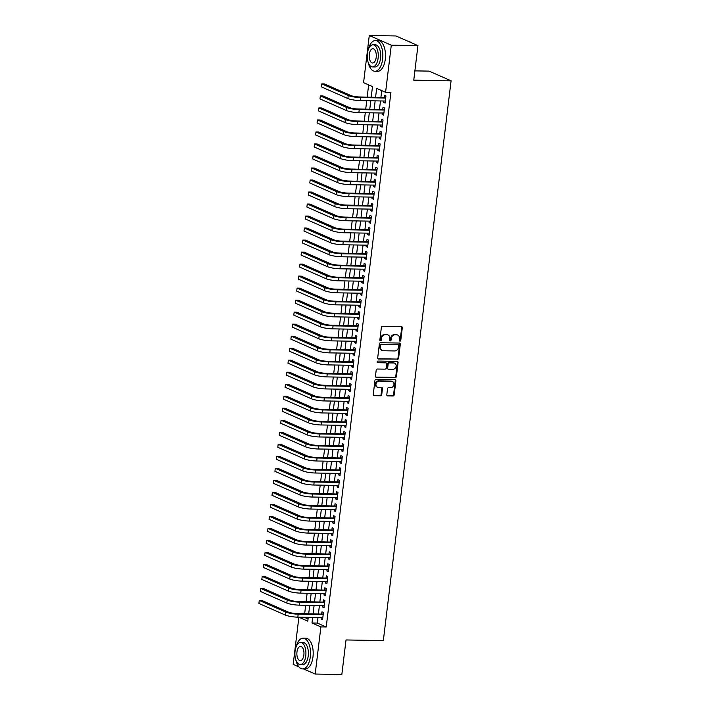 <?xml version="1.0" encoding="UTF-8"?>
<svg xmlns="http://www.w3.org/2000/svg" width="710" height="710" viewBox="0 0 710 710"><rect width="100%" height="100%" fill="white"/><g stroke="black" fill="none" stroke-linecap="round" stroke-linejoin="round"><path stroke-width="1.06" d="M399.952 341.137A0.843 0.719 113.7 0 0 400.777 340.33L402.295 327.798A1.207 1.021 113.7 0 0 401.39 326.6L382.557 326.28A1.207 1.021 113.7 0 0 381.368 327.443L379.85 339.975A0.843 0.719 113.7 0 0 381.314 340.001L381.51 338.377A3.861 3.275 113.7 0 1 385.317 334.658L386.888 334.685A3.861 3.275 113.7 0 1 387.98 334.925A3.861 3.275 113.7 0 1 389.781 338.519L389.586 340.134A0.843 0.719 113.7 0 0 391.05 340.161L391.245 338.537A3.861 3.275 113.7 0 1 395.053 334.827L396.615 334.854A3.861 3.275 113.7 0 1 397.715 335.084A3.861 3.275 113.7 0 1 399.508 338.679L399.313 340.303A0.843 0.719 113.7 0 0 399.952 341.137M399.446 340.871A0.843 0.719 113.7 0 0 400.183 340.063L401.7 327.532A1.207 1.021 113.7 0 0 401.416 326.6M379.983 340.543A0.843 0.719 113.7 0 0 380.72 339.735L380.915 338.111L381.51 338.377M389.719 340.711A0.843 0.719 113.7 0 0 390.456 339.904L390.651 338.279L391.245 338.537M386.808 394.707A1.207 1.021 113.7 0 0 387.713 395.905L392.994 395.994A1.207 1.021 113.7 0 0 394.183 394.831L395.869 380.915A1.207 1.021 113.7 0 0 394.964 379.717L376.123 379.406A1.207 1.021 113.7 0 0 374.933 380.569L373.256 394.476A1.207 1.021 113.7 0 0 374.161 395.674L380.542 395.781A1.207 1.021 113.7 0 0 381.731 394.618L382.45 388.672A1.207 1.021 113.7 0 0 381.545 387.474L378.386 387.42A3.231 2.742 113.7 0 1 377.463 387.216A3.231 2.742 113.7 0 1 376.069 383.684A3.231 2.742 113.7 0 1 379.149 381.11L391.547 381.314A3.231 2.742 113.7 0 1 392.461 381.518A3.231 2.742 113.7 0 1 393.855 385.06A3.231 2.742 113.7 0 1 390.784 387.624L388.716 387.589A1.207 1.021 113.7 0 0 387.527 388.752L386.808 394.707M371.215 97.155L372.493 86.576L363.573 82.653L369.28 35.5L395.931 35.953L417.942 45.617L413.761 80.159L451.081 80.789L383.338 640.589L346.018 639.958L341.838 674.5L315.187 674.047L303.525 668.927M417.942 45.617L391.29 45.174L385.583 92.318L376.664 88.404L375.59 97.226M317.973 617.505L317.299 623.069L326.227 626.992L390.917 92.415L385.583 92.318M326.227 626.992L320.893 626.903L315.187 674.047M397.431 359.322A1.207 1.021 113.7 0 0 398.621 358.159L400.307 344.243A1.207 1.021 113.7 0 0 399.402 343.045L380.56 342.735A1.207 1.021 113.7 0 0 379.38 343.897L377.693 357.805A1.207 1.021 113.7 0 0 378.599 359.003L396.837 359.065A1.207 1.021 113.7 0 0 398.026 357.902L399.712 343.986A1.207 1.021 113.7 0 0 399.419 343.054M398.088 362.579L396.402 376.495A1.207 1.021 113.7 0 1 395.213 377.658L376.38 377.338A1.207 1.021 113.7 0 1 375.475 376.14L376.193 370.185A1.207 1.021 113.7 0 1 377.383 369.031L385.024 369.156A1.207 1.021 113.7 0 0 386.213 367.993L386.693 364.044A1.207 1.021 113.7 0 0 385.787 362.845L377.835 362.712A0.843 0.719 113.7 0 1 378.031 361.062L397.183 361.381A1.207 1.021 113.7 0 1 398.088 362.579L397.493 362.322L395.807 376.238L396.402 376.495M383.764 100.997L383.586 102.48L385.077 103.127L385.947 95.921L384.456 95.273L384.208 97.368M382.317 113.014L382.131 114.487L383.622 115.144L384.492 107.938L383.01 107.281L382.752 109.384M380.862 125.031L380.684 126.504L382.166 127.152L383.036 119.946L381.554 119.298L381.297 121.401M379.406 137.039L379.229 138.512L380.711 139.169L381.589 131.962L380.098 131.306L379.841 133.409M377.951 149.056L377.773 150.529L379.264 151.186L380.134 143.97L378.643 143.322L378.394 145.426M376.495 161.063L376.318 162.546L377.809 163.194L378.678 155.987L377.188 155.33L376.939 157.434M375.049 173.08L374.862 174.553L376.353 175.21L377.223 168.004L375.741 167.347L375.483 169.45M373.593 185.088L373.416 186.57L374.898 187.218L375.767 180.012L374.285 179.364L374.028 181.458M372.138 197.105L371.96 198.578L373.442 199.235L374.321 192.028L372.83 191.372L372.572 193.475M370.682 209.122L370.505 210.595L371.996 211.243L372.865 204.036L371.374 203.388L371.126 205.492M369.227 221.129L369.049 222.603L370.54 223.26L371.41 216.053L369.919 215.396L369.67 217.5M367.78 233.146L367.594 234.619L369.085 235.276L369.954 228.07L368.472 227.413L368.215 229.516M366.325 245.154L366.147 246.636L367.629 247.284L368.499 240.078L367.017 239.421L366.759 241.524M364.869 257.171L364.692 258.644L366.174 259.301L367.052 252.094L365.561 251.438L365.304 253.541M363.413 269.188L363.236 270.661L364.727 271.309L365.597 264.102L364.106 263.454L363.857 265.549M361.958 281.195L361.78 282.669L363.272 283.325L364.141 276.119L362.65 275.462L362.402 277.566M360.511 293.212L360.325 294.685L361.816 295.342L362.686 288.127L361.204 287.479L360.946 289.582M359.056 305.22L358.878 306.693L360.361 307.35L361.23 300.144L359.748 299.487L359.491 301.59M357.6 317.237L357.423 318.71L358.905 319.367L359.784 312.16L358.293 311.504L358.035 313.607M356.145 329.245L355.967 330.727L357.458 331.375L358.328 324.168L356.837 323.511L356.589 325.615M354.689 341.261L354.512 342.735L356.003 343.392L356.873 336.185L355.382 335.528L355.133 337.632M353.243 353.278L353.056 354.752L354.547 355.399L355.417 348.193L353.935 347.545L353.678 349.648M351.787 365.286L351.61 366.759L353.092 367.416L353.962 360.21L352.48 359.553L352.222 361.656M350.332 377.303L350.154 378.776L351.636 379.433L352.515 372.217L351.024 371.57L350.767 373.673M348.876 389.311L348.699 390.793L350.19 391.441L351.059 384.234L349.568 383.577L349.32 385.681M347.421 401.327L347.243 402.801L348.734 403.457L349.604 396.251L348.113 395.594L347.864 397.698M345.974 413.335L345.788 414.817L347.279 415.465L348.148 408.259L346.666 407.611L346.409 409.705M344.519 425.352L344.341 426.825L345.823 427.482L346.693 420.276L345.211 419.619L344.953 421.722M343.063 437.369L342.886 438.842L344.368 439.49L345.246 432.283L343.755 431.636L343.498 433.739M341.608 449.377L341.43 450.85L342.921 451.507L343.791 444.3L342.3 443.643L342.051 445.747M340.152 461.393L339.975 462.867L341.466 463.523L342.335 456.308L340.844 455.66L340.596 457.764M338.697 473.401L338.519 474.884L340.01 475.531L340.88 468.325L339.398 467.668L339.14 469.772M337.25 485.418L337.072 486.891L338.555 487.548L339.424 480.342L337.942 479.685L337.685 481.788M335.794 497.426L335.617 498.908L337.099 499.556L337.978 492.349L336.487 491.702L336.229 493.796M334.339 509.443L334.161 510.916L335.652 511.573L336.522 504.366L335.031 503.709L334.783 505.813M332.883 521.459L332.706 522.933L334.197 523.581L335.067 516.374L333.576 515.726L333.327 517.83M331.428 533.467L331.25 534.941L332.741 535.597L333.611 528.391L332.129 527.734L331.872 529.837M329.981 545.484L329.804 546.957L331.286 547.614L332.156 540.399L330.674 539.751L330.416 541.854M328.526 557.492L328.348 558.974L329.83 559.622L330.709 552.416L329.218 551.759L328.961 553.862M327.07 569.509L326.893 570.982L328.384 571.639L329.254 564.432L327.763 563.775L327.514 565.879M325.615 581.525L325.437 582.999L326.928 583.647L327.798 576.44L326.307 575.792L326.059 577.887M324.159 593.533L323.982 595.007L325.473 595.663L326.343 588.457L324.861 587.8L324.603 589.903M322.713 605.55L322.535 607.023L324.017 607.68L324.887 600.465L323.405 599.817L323.148 601.92M381.731 90.632L380.924 97.314M380.48 100.944L379.468 109.331M379.033 112.961L378.013 121.339M377.578 124.969L376.566 133.356M376.123 136.986L375.111 145.364M374.667 149.002L373.655 157.38M373.211 161.01L372.2 169.397M371.765 173.027L370.744 181.405M370.309 185.035L369.298 193.422M368.854 197.052L367.842 205.43M367.398 209.059L366.387 217.446M365.943 221.076L364.931 229.463M364.496 233.093L363.476 241.471M363.041 245.101L362.029 253.488M361.585 257.118L360.573 265.496M360.13 269.125L359.118 277.512M358.674 281.142L357.662 289.52M357.228 293.15L356.207 301.537M355.772 305.167L354.76 313.554M354.317 317.184L353.305 325.562M352.861 329.192L351.849 337.578M351.406 341.208L350.394 349.586M349.959 353.216L348.938 361.603M348.503 365.233L347.492 373.611M347.048 377.241L346.036 385.628M345.592 389.257L344.581 397.644M344.137 401.274L343.125 409.652M342.69 413.282L341.67 421.669M341.235 425.299L340.223 433.677M339.779 437.307L338.768 445.694M338.324 449.323L337.312 457.702M336.868 461.34L335.857 469.718M335.422 473.348L334.401 481.735M333.966 485.365L332.954 493.743M332.511 497.373L331.499 505.76M331.055 509.389L330.043 517.767M329.6 521.397L328.588 529.784M328.153 533.414L327.132 541.801M326.698 545.431L325.686 553.809M325.242 557.439L324.23 565.826M323.787 569.455L322.775 577.833M322.331 581.463L321.319 589.85M320.885 593.48L319.864 601.858M319.429 605.488L318.417 613.875M321.257 617.558L321.08 619.031L322.562 619.688L323.44 612.481L321.95 611.825L321.692 613.928M368.65 84.88L367.168 97.084M366.733 100.713L365.712 109.1M365.277 112.73L364.265 121.108M363.822 124.738L362.81 133.125M362.366 136.755L361.355 145.133M360.911 148.763L359.899 157.15M359.464 160.779L358.443 169.166M358.009 172.796L356.997 181.174M356.553 184.804L355.541 193.191M355.098 196.821L354.086 205.199M353.642 208.829L352.63 217.216M352.195 220.845L351.175 229.223M350.74 232.853L349.728 241.24M349.284 244.87L348.273 253.257M347.829 256.887L346.817 265.265M346.373 268.895L345.362 277.282M344.927 280.911L343.906 289.289M343.471 292.919L342.46 301.306M342.016 304.936L341.004 313.314M340.56 316.944L339.549 325.331M339.105 328.961L338.093 337.348M337.658 340.977L336.638 349.355M336.203 352.985L335.191 361.372M334.747 365.002L333.736 373.38M333.292 377.01L332.28 385.397M331.836 389.027L330.825 397.405M330.39 401.043L329.369 409.421M328.934 413.051L327.922 421.438M327.479 425.068L326.467 433.446M326.023 437.076L325.011 445.463M324.568 449.093L323.556 457.471M323.121 461.101L322.1 469.487M321.666 473.117L320.654 481.495M320.21 485.134L319.198 493.512M318.755 497.142L317.743 505.529M317.299 509.159L316.287 517.537M315.852 521.167L314.832 529.553M314.397 533.183L313.385 541.561M312.941 545.191L311.93 553.578M311.486 557.208L310.474 565.595M310.03 569.225L309.019 577.603M308.584 581.233L307.563 589.62M307.128 593.249L306.116 601.627M305.673 605.257L304.661 613.644M304.217 617.274L308.06 619.014M451.081 80.789L429.071 71.115L414.889 70.876M369.28 35.5L391.29 45.174M298.919 666.903L293.177 664.382L298.883 617.23L307.803 621.152L308.264 617.345M304.217 617.318L298.883 617.23M308.708 613.715L309.72 605.328M310.163 601.698L311.175 593.311M311.61 589.682L312.631 581.304M313.066 577.674L314.077 569.287M314.521 565.657L315.533 557.279M315.977 553.649L316.988 545.262M317.432 541.632L318.444 533.254M318.879 529.616L319.899 521.238M320.334 517.608L321.346 509.221M321.79 505.591L322.802 497.213M323.245 493.583L324.257 485.196M324.701 481.566L325.712 473.188M326.147 469.559L327.168 461.172M327.603 457.542L328.615 449.164M329.058 445.525L330.07 437.147M330.514 433.517L331.526 425.13M331.969 421.5L332.981 413.122M333.416 409.492L334.437 401.106M334.871 397.476L335.883 389.098M336.327 385.468L337.339 377.081M337.783 373.451L338.794 365.064M339.238 361.434L340.25 353.056M340.685 349.427L341.705 341.04M342.14 337.41L343.152 329.032M343.596 325.402L344.607 317.015M345.051 313.385L346.063 305.007M346.507 301.377L347.518 292.99M347.953 289.361L348.974 280.974M349.409 277.344L350.42 268.966M350.864 265.336L351.876 256.949M352.32 253.319L353.332 244.941M353.775 241.311L354.787 232.924M355.222 229.294L356.242 220.916M356.677 217.287L357.689 208.9M358.133 205.27L359.145 196.883M359.588 193.253L360.6 184.875M361.044 181.245L362.056 172.858M362.49 169.228L363.511 160.851M363.946 157.221L364.958 148.834M365.401 145.204L366.413 136.826M366.857 133.187L367.869 124.809M368.312 121.179L369.324 112.792M369.759 109.162L370.78 100.784M312.64 617.416L311.974 622.981L320.893 626.903M375.155 100.855L374.143 109.242M373.7 112.872L372.688 121.25M372.244 124.88L371.232 133.267M370.789 136.897L369.777 145.275M369.342 148.905L368.321 157.292M367.886 160.921L366.875 169.308M366.431 172.938L365.419 181.316M364.976 184.946L363.964 193.333M363.52 196.963L362.508 205.341M362.073 208.971L361.053 217.358M360.618 220.987L359.606 229.365M359.162 232.995L358.151 241.382M357.707 245.012L356.695 253.399M356.251 257.029L355.24 265.407M354.805 269.037L353.784 277.424M353.349 281.053L352.329 289.431M351.894 293.061L350.882 301.448M350.438 305.078L349.427 313.456M348.983 317.086L347.971 325.473M347.536 329.103L346.515 337.49M346.081 341.12L345.06 349.498M344.625 353.127L343.613 361.514M343.17 365.144L342.158 373.522M341.714 377.152L340.702 385.539M340.267 389.169L339.247 397.547M338.812 401.185L337.791 409.563M337.356 413.193L336.345 421.58M335.901 425.21L334.889 433.588M334.445 437.218L333.434 445.605M332.999 449.235L331.978 457.613M331.543 461.243L330.523 469.629M330.088 473.259L329.076 481.637M328.632 485.276L327.621 493.654M327.177 497.284L326.165 505.671M325.73 509.301L324.71 517.679M324.275 521.309L323.254 529.696M322.819 533.325L321.808 541.703M321.364 545.333L320.352 553.72M319.908 557.35L318.897 565.737M318.462 569.367L317.441 577.745M317.006 581.375L315.986 589.761M315.551 593.391L314.539 601.769M314.095 605.399L313.083 613.786M317.299 623.069L311.974 622.981M383.586 102.48L385.148 102.506M382.131 114.487L383.702 114.514M380.684 126.504L382.246 126.531M379.229 138.512L380.791 138.539M377.773 150.529L379.335 150.555M376.318 162.546L377.88 162.572M374.862 174.553L376.433 174.58M373.416 186.57L374.978 186.597M371.96 198.578L373.522 198.605M370.505 210.595L372.067 210.621M369.049 222.603L370.611 222.629M367.594 234.619L369.164 234.646M366.147 246.636L367.709 246.663M364.692 258.644L366.253 258.671M363.236 270.661L364.798 270.688M361.78 282.669L363.342 282.695M360.325 294.685L361.896 294.712M358.878 306.693L360.44 306.72M357.423 318.71L358.985 318.737M355.967 330.727L357.529 330.753M354.512 342.735L356.074 342.761M353.056 354.752L354.627 354.778M351.61 366.759L353.172 366.786M350.154 378.776L351.716 378.803M348.699 390.793L350.261 390.811M347.243 402.801L348.805 402.827M345.788 414.817L347.35 414.844M344.341 426.825L345.903 426.852M342.886 438.842L344.448 438.869M341.43 450.85L342.992 450.877M339.975 462.867L341.537 462.893M338.519 474.884L340.081 474.91M337.072 486.891L338.635 486.918M335.617 498.908L337.179 498.935M334.161 510.916L335.723 510.943M332.706 522.933L334.268 522.959M331.25 534.941L332.812 534.967M329.804 546.957L331.366 546.984M328.348 558.974L329.91 559.001M326.893 570.982L328.455 571.009M325.437 582.999L326.999 583.025M323.982 595.007L325.544 595.033M322.535 607.023L324.097 607.05M321.08 619.031L322.642 619.058M397.715 335.084L397.121 334.827A3.861 3.275 113.7 0 0 396.02 334.587L396.615 334.854M390.651 338.279A3.861 3.275 113.7 0 1 394.458 334.561L396.02 334.587M387.98 334.925L387.385 334.658A3.861 3.275 113.7 0 0 386.293 334.428L386.888 334.685M380.915 338.111A3.861 3.275 113.7 0 1 384.722 334.401L386.293 334.428M378.599 359.003L378.004 358.745A1.207 1.021 113.7 0 0 378.004 358.745L396.837 359.065M398.683 345.522A0.843 0.719 113.7 0 0 398.053 344.678L381.518 344.403A0.843 0.719 113.7 0 0 380.684 345.211L380.48 346.924A3.861 3.275 113.7 0 0 382.273 350.518A3.861 3.275 113.7 0 0 383.364 350.758L394.671 350.944A3.861 3.275 113.7 0 0 398.479 347.226L398.683 345.522M397.893 344.616A0.843 0.719 113.7 0 0 397.458 344.421L398.053 344.678M382.273 350.518L381.678 350.252A3.861 3.275 113.7 0 1 379.885 346.666L380.09 344.953A0.843 0.719 113.7 0 1 380.924 344.137L397.458 344.421M376.38 377.338L375.785 377.081A1.207 1.021 113.7 0 0 375.785 377.081L394.618 377.4A1.207 1.021 113.7 0 0 395.807 376.238M386.125 362.925L385.53 362.659A1.207 1.021 113.7 0 0 385.193 362.588L377.338 362.455M392.95 369.289A3.231 2.742 113.7 0 0 396.029 366.715A3.231 2.742 113.7 0 0 394.627 363.183A3.231 2.742 113.7 0 0 393.713 362.979L389.346 362.908A1.207 1.021 113.7 0 0 388.157 364.07L387.678 368.02A1.207 1.021 113.7 0 0 388.583 369.218L392.95 369.289M394.627 363.183L394.032 362.916A3.231 2.742 113.7 0 0 393.118 362.721L393.713 362.979M388.237 369.138L387.642 368.88A1.207 1.021 113.7 0 1 387.083 367.753L387.562 363.804A1.207 1.021 113.7 0 1 388.752 362.65L393.118 362.721M397.493 362.322A1.207 1.021 113.7 0 0 397.201 361.39M392.461 381.518L391.867 381.252A3.231 2.742 113.7 0 0 390.953 381.057L391.547 381.314M377.463 387.216L376.868 386.959A3.231 2.742 113.7 0 1 375.475 383.418A3.231 2.742 113.7 0 1 378.554 380.844L390.953 381.057M374.161 395.674L373.567 395.417A1.207 1.021 113.7 0 0 373.567 395.417L379.948 395.523A1.207 1.021 113.7 0 0 381.137 394.361L381.856 388.405A1.207 1.021 113.7 0 0 381.572 387.474M387.092 395.639A1.207 1.021 113.7 0 0 387.119 395.647L392.399 395.736A1.207 1.021 113.7 0 0 393.589 394.574L395.275 380.658A1.207 1.021 113.7 0 0 394.982 379.726M385.743 97.598L359.207 96.95A6.15 1.092 -173.1 0 1 350.9 95.557L324.461 83.931L321.79 83.886L348.237 95.504A9.221 1.633 6.9 0 0 360.689 97.607L385.69 98.024M321.426 86.895L321.79 83.886L321.426 86.895L347.873 98.512A9.221 1.633 6.9 0 0 360.325 100.607L385.326 101.024M385.281 97.385L385.796 97.172M410.744 42.458A15.371 7.65 -89 0 0 407.655 41.073L407.593 41.073M368.117 62.098A15.371 7.65 -89 0 0 374.933 71.266A15.371 7.65 -89 0 0 382.628 59.17A15.371 7.65 -89 0 0 375.457 40.532A15.371 7.65 -89 0 0 368.33 49.46M374.933 71.266L377.605 71.311A15.371 7.65 -89 0 0 385.299 59.214A15.371 7.65 -89 0 0 378.119 40.576L375.457 40.532M372.927 44.792L375.386 44.837A11.067 5.511 91 0 1 380.551 58.247A11.067 5.511 91 0 1 375.013 66.962L372.555 66.918A11.067 5.511 -89 0 0 378.102 58.211A11.067 5.511 -89 0 0 372.927 44.792A11.067 5.511 -89 0 0 367.389 53.507A11.067 5.511 -89 0 0 372.555 66.918M369.298 54.342A7.135 3.55 -89 0 0 372.626 62.986A7.135 3.55 -89 0 0 376.193 57.377A7.135 3.55 -89 0 0 372.865 48.724A7.135 3.55 -89 0 0 369.298 54.342M295.795 659.75A15.371 7.65 -89 0 0 302.611 668.909A15.371 7.65 -89 0 0 310.305 656.812A15.371 7.65 -89 0 0 303.135 638.175A15.371 7.65 -89 0 0 296.008 647.103M302.611 668.909L305.282 668.953A15.371 7.65 -89 0 0 312.977 656.856A15.371 7.65 -89 0 0 305.797 638.219L303.135 638.175M300.605 642.435L303.063 642.479A11.067 5.511 91 0 1 308.229 655.898A11.067 5.511 91 0 1 302.691 664.604L300.232 664.569A11.067 5.511 -89 0 0 305.77 655.854A11.067 5.511 -89 0 0 300.605 642.435A11.067 5.511 -89 0 0 295.067 651.15A11.067 5.511 -89 0 0 300.232 664.569M296.966 651.984A7.135 3.55 -89 0 0 300.303 660.637A7.135 3.55 -89 0 0 303.871 655.019A7.135 3.55 -89 0 0 300.543 646.375A7.135 3.55 -89 0 0 296.966 651.984M384.287 109.606L357.751 108.967A6.15 1.092 -173.1 0 1 349.444 107.565L323.006 95.948L320.334 95.903L346.782 107.521A9.221 1.633 6.9 0 0 359.233 109.615L384.243 110.041M319.979 98.903L320.334 95.903L319.979 98.903L346.418 110.52A9.221 1.633 6.9 0 0 358.87 112.624L383.879 113.041M383.826 109.402L384.341 109.189M382.841 121.623L356.296 120.975A6.15 1.092 -173.1 0 1 347.989 119.582L321.55 107.964L318.888 107.92L345.326 119.537A9.221 1.633 6.9 0 0 357.787 121.632L382.788 122.049M318.524 110.92L318.888 107.92L318.524 110.92L344.962 122.537A9.221 1.633 6.9 0 0 357.423 124.632L382.424 125.058M382.37 121.419L382.885 121.197M381.385 133.631L354.84 132.992A6.15 1.092 -173.1 0 1 346.533 131.59L320.095 119.972L317.432 119.928L343.871 131.545A9.221 1.633 6.9 0 0 356.331 133.64L381.332 134.066M317.068 122.937L317.432 119.928L317.068 122.937L343.507 134.554A9.221 1.633 6.9 0 0 355.967 136.648L380.968 137.065M380.915 133.427L381.439 133.214M379.93 145.648L353.385 145A6.15 1.092 -173.1 0 1 345.087 143.606L318.639 131.989L315.977 131.945L342.415 143.562A9.221 1.633 6.9 0 0 354.876 145.656L379.877 146.074M315.613 134.944L315.977 131.945L315.613 134.944L342.051 146.562A9.221 1.633 6.9 0 0 354.512 148.656L379.513 149.082M379.459 145.444L379.983 145.23M378.474 157.655L351.938 157.016A6.15 1.092 -173.1 0 1 343.631 155.614L317.192 143.997L314.521 143.952L340.969 155.57A9.221 1.633 6.9 0 0 353.42 157.664L378.421 158.09M314.157 146.961L314.521 143.952L314.157 146.961L340.605 158.578A9.221 1.633 6.9 0 0 353.056 160.673L378.057 161.09M378.013 157.451L378.528 157.238M377.019 169.672L350.483 169.024A6.15 1.092 -173.1 0 1 342.176 167.631L315.737 156.014L313.066 155.969L339.513 167.587A9.221 1.633 6.9 0 0 351.965 169.681L376.974 170.098M312.711 158.969L313.066 155.969L312.711 158.969L339.149 170.586A9.221 1.633 6.9 0 0 351.601 172.681L376.611 173.107M376.557 169.468L377.072 169.255M375.572 181.689L349.027 181.041A6.15 1.092 -173.1 0 1 340.72 179.648L314.281 168.03L311.619 167.977L338.058 179.603A9.221 1.633 6.9 0 0 350.518 181.698L375.519 182.115M311.255 170.986L311.619 167.977L311.255 170.986L337.694 182.603A9.221 1.633 6.9 0 0 350.154 184.698L375.155 185.115M375.102 181.476L375.617 181.263M374.117 193.697L347.572 193.058A6.15 1.092 -173.1 0 1 339.265 191.656L312.826 180.038L310.163 179.994L336.602 191.611A9.221 1.633 6.9 0 0 349.063 193.706L374.063 194.132M309.8 182.994L310.163 179.994L309.8 182.994L336.238 194.611A9.221 1.633 6.9 0 0 348.699 196.714L373.7 197.131M373.646 193.493L374.17 193.28M372.661 205.714L346.116 205.066A6.15 1.092 -173.1 0 1 337.818 203.672L311.37 192.055L308.708 192.011L335.147 203.628A9.221 1.633 6.9 0 0 347.607 205.722L372.608 206.14M308.344 195.01L308.708 192.011L308.344 195.01L334.783 206.628A9.221 1.633 6.9 0 0 347.243 208.722L372.244 209.148M372.191 205.51L372.714 205.288M371.206 217.721L344.669 217.082A6.15 1.092 -173.1 0 1 336.363 215.68L309.924 204.063L307.252 204.018L333.7 215.636A9.221 1.633 6.9 0 0 346.152 217.73L371.152 218.156M306.889 207.027L307.252 204.018L306.889 207.027L333.336 218.644A9.221 1.633 6.9 0 0 345.788 220.739L370.789 221.156M370.744 217.517L371.259 217.304M369.75 229.738L343.214 229.09A6.15 1.092 -173.1 0 1 334.907 227.697L308.468 216.08L305.797 216.035L332.245 227.653A9.221 1.633 6.9 0 0 344.696 229.747L369.706 230.164M305.442 219.035L305.797 216.035L305.442 219.035L331.881 230.652A9.221 1.633 6.9 0 0 344.332 232.747L369.342 233.173M369.289 229.534L369.803 229.321M368.304 241.746L341.758 241.107A6.15 1.092 -173.1 0 1 333.452 239.705L307.013 228.087L304.35 228.043L330.789 239.661A9.221 1.633 6.9 0 0 343.249 241.755L368.25 242.181M303.986 231.052L304.35 228.043L303.986 231.052L330.425 242.669A9.221 1.633 6.9 0 0 342.886 244.764L367.886 245.181M367.833 241.542L368.348 241.329M366.848 253.763L340.303 253.115A6.15 1.092 -173.1 0 1 331.996 251.722L305.557 240.104L302.895 240.06L329.333 251.677A9.221 1.633 6.9 0 0 341.794 253.772L366.795 254.198M302.531 243.06L302.895 240.06L302.531 243.06L328.97 254.677A9.221 1.633 6.9 0 0 341.43 256.772L366.431 257.197M366.378 253.559L366.901 253.346M365.393 265.78L338.847 265.132A6.15 1.092 -173.1 0 1 330.549 263.738L304.102 252.121L301.439 252.068L327.878 263.694A9.221 1.633 6.9 0 0 340.339 265.788L365.339 266.206M301.075 255.076L301.439 252.068L301.075 255.076L327.514 266.694A9.221 1.633 6.9 0 0 339.975 268.788L364.976 269.214M364.922 265.575L365.446 265.354M363.937 277.787L337.401 277.148A6.15 1.092 -173.1 0 1 329.094 275.746L302.655 264.129L299.984 264.084L326.423 275.702A9.221 1.633 6.9 0 0 338.883 277.796L363.884 278.222M299.62 267.084L299.984 264.084L299.62 267.084L326.067 278.711A9.221 1.633 6.9 0 0 338.519 280.805L363.52 281.222M363.476 277.583L363.99 277.37M362.482 289.804L335.945 289.156A6.15 1.092 -173.1 0 1 327.638 287.763L301.2 276.146L298.528 276.101L324.976 287.719A9.221 1.633 6.9 0 0 337.427 289.813L362.437 290.23M298.173 279.101L298.528 276.101L298.173 279.101L324.612 290.718A9.221 1.633 6.9 0 0 337.064 292.813L362.073 293.239M362.02 289.6L362.535 289.378M361.035 301.812L334.49 301.173A6.15 1.092 -173.1 0 1 326.183 299.771L299.744 288.154L297.082 288.109L323.52 299.726A9.221 1.633 6.9 0 0 335.981 301.821L360.982 302.247M296.718 291.118L297.082 288.109L296.718 291.118L323.156 302.735A9.221 1.633 6.9 0 0 335.617 304.83L360.618 305.247M360.565 301.608L361.079 301.395M359.579 313.829L333.034 313.181A6.15 1.092 -173.1 0 1 324.727 311.788L298.289 300.17L295.626 300.126L322.065 311.743A9.221 1.633 6.9 0 0 334.525 313.838L359.526 314.255M295.262 303.126L295.626 300.126L295.262 303.126L321.701 314.743A9.221 1.633 6.9 0 0 334.161 316.837L359.162 317.264M359.109 313.625L359.633 313.412M358.124 325.837L331.579 325.198A6.15 1.092 -173.1 0 1 323.281 323.795L296.833 312.178L294.171 312.134L320.609 323.751A9.221 1.633 6.9 0 0 333.07 325.855L358.071 326.272M293.807 315.142L294.171 312.134L293.807 315.142L320.245 326.76A9.221 1.633 6.9 0 0 332.706 328.854L357.707 329.271M357.654 325.633L358.177 325.42M356.668 337.853L330.132 337.206A6.15 1.092 -173.1 0 1 321.825 335.812L295.387 324.195L292.715 324.15L319.154 335.768A9.221 1.633 6.9 0 0 331.614 337.862L356.615 338.288M292.351 327.15L292.715 324.15L292.351 327.15L318.799 338.768A9.221 1.633 6.9 0 0 331.25 340.862L356.251 341.288M356.207 337.649L356.722 337.436M355.213 349.87L328.677 349.222A6.15 1.092 -173.1 0 1 320.37 347.829L293.931 336.212L291.26 336.167L317.707 347.785A9.221 1.633 6.9 0 0 330.159 349.879L355.169 350.296M290.896 339.167L291.26 336.167L290.896 339.167L317.343 350.784A9.221 1.633 6.9 0 0 329.795 352.879L354.805 353.305M354.752 349.666L355.266 349.444M353.766 361.878L327.221 361.239A6.15 1.092 -173.1 0 1 318.914 359.837L292.476 348.219L289.813 348.175L316.252 359.792A9.221 1.633 6.9 0 0 328.712 361.887L353.713 362.313M289.449 351.184L289.813 348.175L289.449 351.184L315.888 362.801A9.221 1.633 6.9 0 0 328.348 364.896L353.349 365.313M353.296 361.674L353.811 361.461M352.311 373.895L325.766 373.247A6.15 1.092 -173.1 0 1 317.459 371.854L291.02 360.236L288.358 360.192L314.796 371.809A9.221 1.633 6.9 0 0 327.257 373.904L352.258 374.321M287.994 363.192L288.358 360.192L287.994 363.192L314.432 374.809A9.221 1.633 6.9 0 0 326.893 376.904L351.894 377.329M351.84 373.691L352.364 373.469M350.855 385.903L324.31 385.264A6.15 1.092 -173.1 0 1 316.012 383.861L289.565 372.244L286.902 372.2L313.341 383.817A9.221 1.633 6.9 0 0 325.801 385.912L350.802 386.338M286.538 375.208L286.902 372.2L286.538 375.208L312.977 386.826A9.221 1.633 6.9 0 0 325.437 388.92L350.438 389.337M350.385 385.699L350.909 385.486M349.4 397.919L322.864 397.272A6.15 1.092 -173.1 0 1 314.557 395.878L288.118 384.261L285.447 384.216L311.885 395.834A9.221 1.633 6.9 0 0 324.346 397.928L349.347 398.345M285.083 387.216L285.447 384.216L285.083 387.216L311.53 398.834A9.221 1.633 6.9 0 0 323.982 400.928L348.983 401.354M348.938 397.715L349.453 397.502M347.944 409.936L321.408 409.288A6.15 1.092 -173.1 0 1 313.101 407.895L286.662 396.269L283.991 396.224L310.439 407.842A9.221 1.633 6.9 0 0 322.89 409.945L347.9 410.362M283.627 399.233L283.991 396.224L283.627 399.233L310.075 410.85A9.221 1.633 6.9 0 0 322.526 412.945L347.536 413.362M347.483 409.723L347.998 409.51M346.498 421.944L319.953 421.296A6.15 1.092 -173.1 0 1 311.646 419.903L285.207 408.286L282.544 408.241L308.983 419.858A9.221 1.633 6.9 0 0 321.444 421.953L346.445 422.379M282.181 411.241L282.544 408.241L282.181 411.241L308.619 422.858A9.221 1.633 6.9 0 0 321.08 424.962L346.081 425.379M346.027 421.74L346.542 421.527M345.042 433.961L318.497 433.313A6.15 1.092 -173.1 0 1 310.19 431.92L283.752 420.302L281.089 420.258L307.528 431.875A9.221 1.633 6.9 0 0 319.988 433.97L344.989 434.387M280.725 423.258L281.089 420.258L280.725 423.258L307.164 434.875A9.221 1.633 6.9 0 0 319.624 436.969L344.625 437.395M344.572 433.757L345.095 433.535M343.587 445.969L317.042 445.33A6.15 1.092 -173.1 0 1 308.743 443.927L282.296 432.31L279.633 432.266L306.072 443.883A9.221 1.633 6.9 0 0 318.533 445.978L343.533 446.404M279.27 435.274L279.633 432.266L279.27 435.274L305.708 446.892A9.221 1.633 6.9 0 0 318.169 448.986L343.17 449.403M343.116 445.765L343.64 445.552M342.131 457.985L315.595 457.338A6.15 1.092 -173.1 0 1 307.288 455.944L280.849 444.327L278.178 444.282L304.617 455.9A9.221 1.633 6.9 0 0 317.077 457.994L342.078 458.411M277.814 447.282L278.178 444.282L277.814 447.282L304.262 458.9A9.221 1.633 6.9 0 0 316.713 460.994L341.714 461.42M341.67 457.781L342.184 457.568M340.676 469.993L314.139 469.354A6.15 1.092 -173.1 0 1 305.832 467.952L279.394 456.335L276.722 456.29L303.17 467.908A9.221 1.633 6.9 0 0 315.622 470.002L340.631 470.428M276.359 459.299L276.722 456.29L276.359 459.299L302.806 470.916A9.221 1.633 6.9 0 0 315.258 473.011L340.267 473.428M340.214 469.789L340.729 469.576M339.229 482.01L312.684 481.362A6.15 1.092 -173.1 0 1 304.377 479.969L277.938 468.351L275.276 468.307L301.714 479.924A9.221 1.633 6.9 0 0 314.175 482.019L339.176 482.436M274.912 471.307L275.276 468.307L274.912 471.307L301.351 482.924A9.221 1.633 6.9 0 0 313.811 485.019L338.812 485.445M338.759 481.806L339.273 481.593M337.774 494.027L311.228 493.379A6.15 1.092 -173.1 0 1 302.921 491.986L276.483 480.368L273.82 480.315L300.259 491.941A9.221 1.633 6.9 0 0 312.719 494.036L337.72 494.453M273.457 483.324L273.82 480.315L273.457 483.324L299.895 494.941A9.221 1.633 6.9 0 0 312.356 497.035L337.356 497.453M337.303 493.814L337.827 493.601M336.318 506.035L309.773 505.396A6.15 1.092 -173.1 0 1 301.475 503.993L275.027 492.376L272.365 492.332L298.803 503.949A9.221 1.633 6.9 0 0 311.264 506.044L336.265 506.47M272.001 495.332L272.365 492.332L272.001 495.332L298.44 506.949A9.221 1.633 6.9 0 0 310.9 509.052L335.901 509.469M335.848 505.831L336.371 505.618M334.863 518.052L308.326 517.404A6.15 1.092 -173.1 0 1 300.019 516.01L273.581 504.393L270.909 504.348L297.348 515.966A9.221 1.633 6.9 0 0 309.808 518.06L334.809 518.477M270.545 507.348L270.909 504.348L270.545 507.348L296.993 518.966A9.221 1.633 6.9 0 0 309.445 521.06L334.445 521.486M334.401 517.847L334.916 517.625M333.407 530.059L306.871 529.42A6.15 1.092 -173.1 0 1 298.564 528.018L272.125 516.401L269.454 516.356L295.901 527.974A9.221 1.633 6.9 0 0 308.353 530.068L333.363 530.494M269.09 519.365L269.454 516.356L269.09 519.365L295.537 530.982A9.221 1.633 6.9 0 0 307.989 533.077L332.999 533.494M332.946 529.855L333.46 529.642M331.961 542.076L305.415 541.428A6.15 1.092 -173.1 0 1 297.108 540.035L270.67 528.417L268.007 528.373L294.446 539.99A9.221 1.633 6.9 0 0 306.906 542.085L331.907 542.502M267.643 531.373L268.007 528.373L267.643 531.373L294.082 542.99A9.221 1.633 6.9 0 0 306.542 545.085L331.543 545.511M331.49 541.872L332.005 541.659M330.505 554.084L303.96 553.445A6.15 1.092 -173.1 0 1 295.653 552.043L269.214 540.425L266.552 540.381L292.99 551.998A9.221 1.633 6.9 0 0 305.451 554.093L330.452 554.519M266.188 543.39L266.552 540.381L266.188 543.39L292.627 555.007A9.221 1.633 6.9 0 0 305.087 557.101L330.088 557.519M330.035 553.88L330.558 553.667M329.049 566.101L302.504 565.453A6.15 1.092 -173.1 0 1 294.206 564.059L267.759 552.442L265.096 552.398L291.535 564.015A9.221 1.633 6.9 0 0 303.995 566.11L328.996 566.536M264.732 555.397L265.096 552.398L264.732 555.397L291.171 567.015A9.221 1.633 6.9 0 0 303.632 569.109L328.632 569.535M328.579 565.897L329.103 565.684M327.594 578.117L301.058 577.47A6.15 1.092 -173.1 0 1 292.751 576.076L266.312 564.459L263.641 564.406L290.079 576.032A9.221 1.633 6.9 0 0 302.54 578.126L327.541 578.543M263.277 567.414L263.641 564.406L263.277 567.414L289.724 579.032A9.221 1.633 6.9 0 0 302.176 581.126L327.177 581.543M327.132 577.913L327.647 577.691M326.139 590.125L299.602 589.486A6.15 1.092 -173.1 0 1 291.295 588.084L264.857 576.467L262.185 576.422L288.633 588.04A9.221 1.633 6.9 0 0 301.084 590.134L326.094 590.56M261.821 579.422L262.185 576.422L261.821 579.422L288.269 591.048A9.221 1.633 6.9 0 0 300.72 593.143L325.73 593.56M325.677 589.921L326.192 589.708M324.692 602.142L298.147 601.494A6.15 1.092 -173.1 0 1 289.84 600.101L263.401 588.484L260.739 588.439L287.177 600.057A9.221 1.633 6.9 0 0 299.638 602.151L324.639 602.568M260.375 591.439L260.739 588.439L260.375 591.439L286.813 603.056A9.221 1.633 6.9 0 0 299.274 605.151L324.275 605.577M324.221 601.938L324.736 601.716M323.236 614.15L296.691 613.511A6.15 1.092 -173.1 0 1 288.384 612.109L261.946 600.491L259.283 600.447L285.722 612.064A9.221 1.633 6.9 0 0 298.182 614.159L323.183 614.585M258.919 603.456L259.283 600.447L258.919 603.456L285.358 615.073A9.221 1.633 6.9 0 0 297.818 617.167L322.819 617.585M322.766 613.946L323.29 613.733M400.183 340.063L400.777 340.33M380.72 339.735L381.314 340.001M390.456 339.904L391.05 340.161M394.458 334.561L395.053 334.827M384.722 334.401L385.317 334.658M401.7 327.532L402.295 327.798M399.712 343.986L400.307 344.243M398.026 357.902L398.621 358.159M380.924 344.137L381.518 344.403M380.09 344.953L380.684 345.211M379.885 346.666L380.48 346.924M394.618 377.4L395.213 377.658M385.193 362.588L385.787 362.845M377.392 362.517L377.835 362.712M388.752 362.65L389.346 362.908M387.562 363.804L388.157 364.07M387.083 367.753L387.678 368.02M378.554 380.844L379.149 381.11M381.856 388.405L382.45 388.672M381.137 394.361L381.731 394.618M379.948 395.523L380.542 395.781M395.275 380.658L395.869 380.915M393.589 394.574L394.183 394.831M392.399 395.736L392.994 395.994M387.119 395.647L387.713 395.905M360.689 97.607L360.325 100.607M348.237 95.504L347.873 98.512M359.233 109.615L358.87 112.624M346.782 107.521L346.418 110.52M357.787 121.632L357.423 124.632M345.326 119.537L344.962 122.537M356.331 133.64L355.967 136.648M343.871 131.545L343.507 134.554M354.876 145.656L354.512 148.656M342.415 143.562L342.051 146.562M353.42 157.664L353.056 160.673M340.969 155.57L340.605 158.578M351.965 169.681L351.601 172.681M339.513 167.587L339.149 170.586M350.518 181.698L350.154 184.698M338.058 179.603L337.694 182.603M349.063 193.706L348.699 196.714M336.602 191.611L336.238 194.611M347.607 205.722L347.243 208.722M335.147 203.628L334.783 206.628M346.152 217.73L345.788 220.739M333.7 215.636L333.336 218.644M344.696 229.747L344.332 232.747M332.245 227.653L331.881 230.652M343.249 241.755L342.886 244.764M330.789 239.661L330.425 242.669M341.794 253.772L341.43 256.772M329.333 251.677L328.97 254.677M340.339 265.788L339.975 268.788M327.878 263.694L327.514 266.694M338.883 277.796L338.519 280.805M326.423 275.702L326.067 278.711M337.427 289.813L337.064 292.813M324.976 287.719L324.612 290.718M335.981 301.821L335.617 304.83M323.52 299.726L323.156 302.735M334.525 313.838L334.161 316.837M322.065 311.743L321.701 314.743M333.07 325.855L332.706 328.854M320.609 323.751L320.245 326.76M331.614 337.862L331.25 340.862M319.154 335.768L318.799 338.768M330.159 349.879L329.795 352.879M317.707 347.785L317.343 350.784M328.712 361.887L328.348 364.896M316.252 359.792L315.888 362.801M327.257 373.904L326.893 376.904M314.796 371.809L314.432 374.809M325.801 385.912L325.437 388.92M313.341 383.817L312.977 386.826M324.346 397.928L323.982 400.928M311.885 395.834L311.53 398.834M322.89 409.945L322.526 412.945M310.439 407.842L310.075 410.85M321.444 421.953L321.08 424.962M308.983 419.858L308.619 422.858M319.988 433.97L319.624 436.969M307.528 431.875L307.164 434.875M318.533 445.978L318.169 448.986M306.072 443.883L305.708 446.892M317.077 457.994L316.713 460.994M304.617 455.9L304.262 458.9M315.622 470.002L315.258 473.011M303.17 467.908L302.806 470.916M314.175 482.019L313.811 485.019M301.714 479.924L301.351 482.924M312.719 494.036L312.356 497.035M300.259 491.941L299.895 494.941M311.264 506.044L310.9 509.052M298.803 503.949L298.44 506.949M309.808 518.06L309.445 521.06M297.348 515.966L296.993 518.966M308.353 530.068L307.989 533.077M295.901 527.974L295.537 530.982M306.906 542.085L306.542 545.085M294.446 539.99L294.082 542.99M305.451 554.093L305.087 557.101M292.99 551.998L292.627 555.007M303.995 566.11L303.632 569.109M291.535 564.015L291.171 567.015M302.54 578.126L302.176 581.126M290.079 576.032L289.724 579.032M301.084 590.134L300.72 593.143M288.633 588.04L288.269 591.048M299.638 602.151L299.274 605.151M287.177 600.057L286.813 603.056M298.182 614.159L297.818 617.167M285.722 612.064L285.358 615.073M397.698 344.474L398.292 344.732"/></g></svg>
